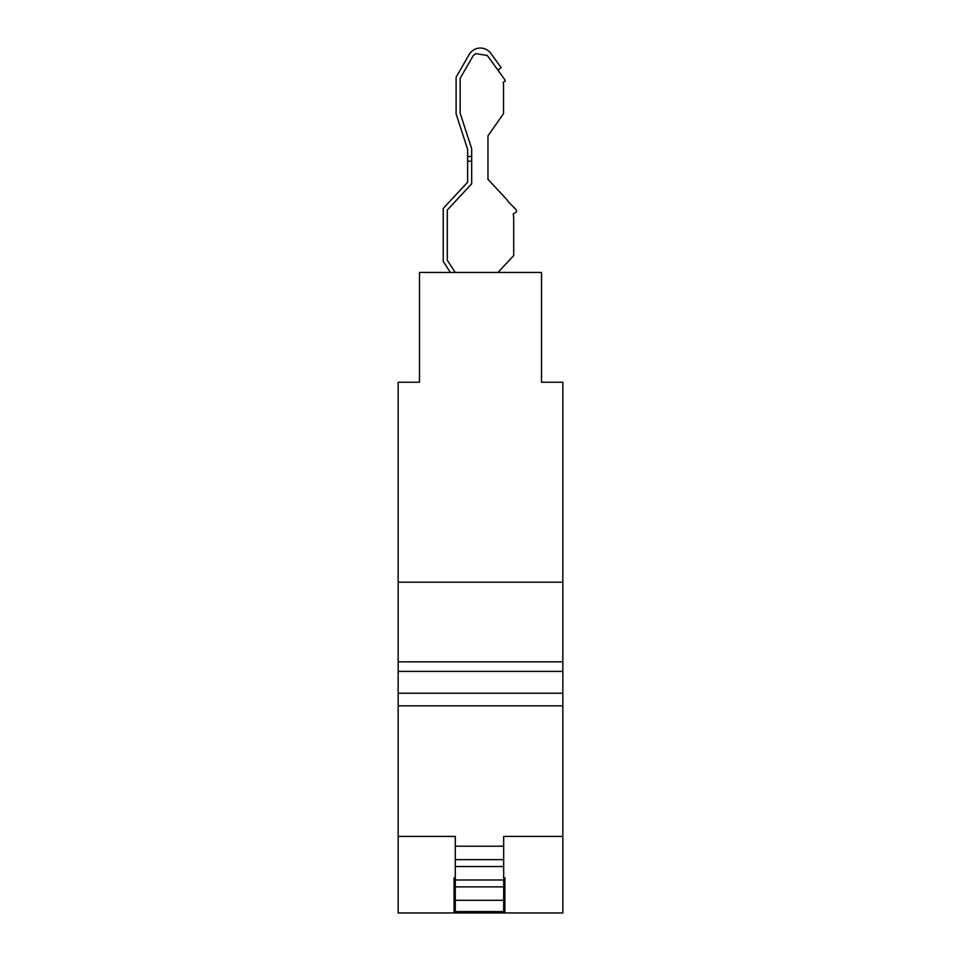 <?xml version="1.0" encoding="UTF-8"?>
<svg xmlns="http://www.w3.org/2000/svg" width="961" height="961" viewBox="0 0 961 961"><rect width="100%" height="100%" fill="white"/><g stroke="black" fill="none" stroke-linecap="round" stroke-linejoin="round"><path stroke-width="1.44" d="M487.611 671.391L562.846 671.391L562.846 661.829L398.154 661.829L398.154 671.391L487.611 671.391M398.154 705.842L398.154 693.241L562.846 693.241L562.846 705.842L398.154 705.842L398.154 912.95L504.897 912.95L504.897 877.813L503.684 877.813L503.684 846.221L455.286 846.221L455.286 877.813L454.06 877.813L454.06 912.95L454.06 877.813M398.154 661.829L398.154 382.238L419.501 382.238L419.501 272.443L541.499 272.443L541.499 382.238L562.846 382.238L562.846 567.278M488.344 912.95L488.765 911.593M504.897 877.813L504.897 912.95L562.846 912.95L562.846 836.406L503.684 836.406L503.684 846.221M398.154 836.406L455.286 836.406L455.286 846.221M562.846 885.754L562.846 883.724M398.154 671.391L398.154 693.241M562.846 705.842L562.846 836.406M455.286 886.823L455.286 900.373M455.286 879.988L455.286 886.883L503.684 886.883L503.684 879.988L455.286 879.988M455.286 866.486L455.286 880.048M455.286 846.148L455.286 859.711M455.286 900.313L455.286 911.593L503.684 911.593L503.684 900.313L455.286 900.313M503.684 880.048L503.684 866.486M503.684 900.373L503.684 886.823M503.684 859.711L503.684 846.148M503.684 859.651L455.286 859.651M455.286 866.546L503.684 866.546M458.685 911.593L459.094 912.95M562.846 693.241L562.846 671.391M455.226 272.443L447.285 260.227L447.285 210.027L471.683 183.851L471.683 148.715L460.163 113.254L460.163 78.273L473.305 55.522L475.875 53.648L487.239 55.45L505.174 80.135L505.174 81.144L503.3 82.226A31.172 31.172 80.2 0 1 503.54 86.166L503.54 113.59L487.96 135.861L487.96 179.323L505.33 197.966A31.172 31.172 90 0 1 508.609 202.134L515.925 209.45A2.03 2.03 90 0 1 515.504 212.645L513.258 213.943A31.172 31.172 90 0 1 513.715 219.228L513.715 255.578L497.978 272.443M450.373 272.443L443.225 261.428L443.225 208.417L467.623 182.254L467.623 161.232L471.683 161.232M467.623 161.232L467.623 149.363L456.103 113.903L456.103 77.18L469.208 54.477A12.877 12.877 -83.8 0 1 490.783 53.335L501.21 67.69L497.882 70.105M471.683 156.487L467.623 156.487M398.154 582.186L562.846 582.186L562.846 661.829M562.846 582.186L562.846 382.238M562.846 803.816L562.846 799.372M475.082 912.95L475.082 911.593M472.368 912.95L472.368 911.593"/></g></svg>
